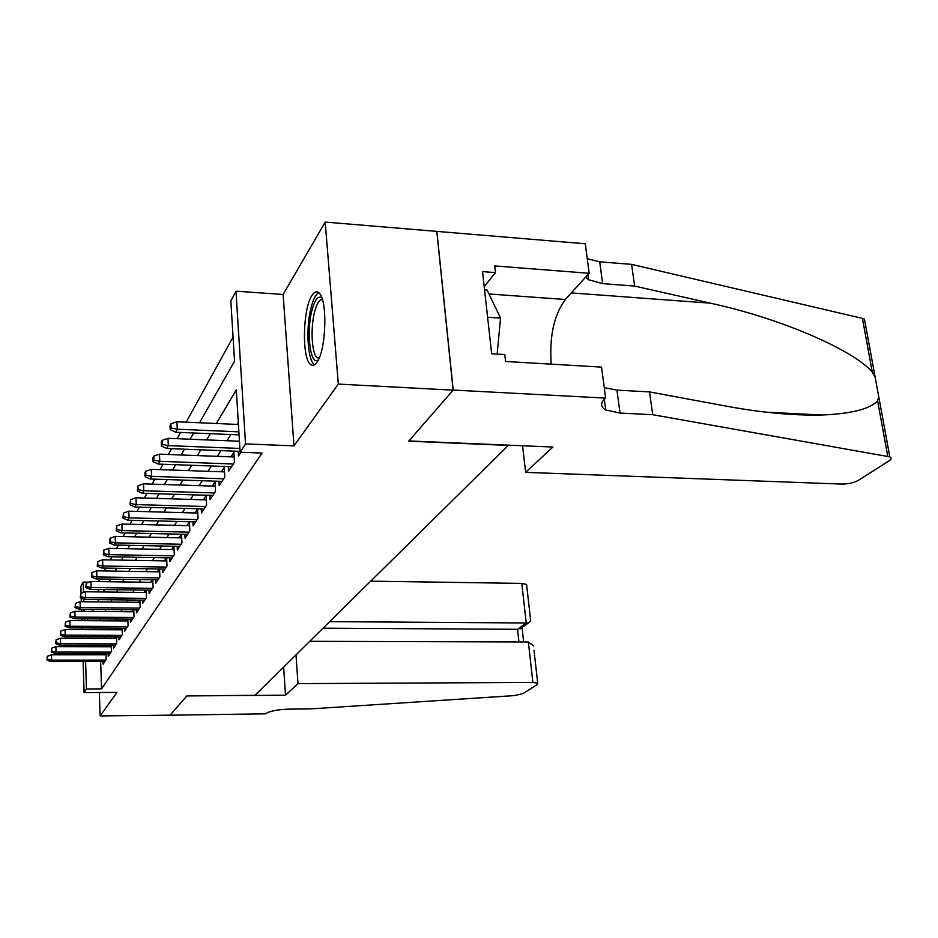 <?xml version="1.0" encoding="UTF-8"?>
<svg xmlns="http://www.w3.org/2000/svg" width="938" height="938" viewBox="0 0 938 938"><rect width="100%" height="100%" fill="white"/><g stroke="black" fill="none" stroke-linecap="round" stroke-linejoin="round"><path stroke-width="1.41" d="M311.885 295.576C302.681 309.094 301.755 358.738 310.607 364.46C312.682 366.09 314.816 365.304 317.021 362.103C326.295 350.109 327.725 299.257 318.967 292.891C316.657 290.85 314.3 291.741 311.885 295.576M199.524 422.768L234.547 361.236L230.842 300.969L235.989 291.19L245.533 443.909L240.128 452.222L236.306 389.845L216.361 423.507M605.643 398.099L453.206 390.056L408.898 440.942L552.904 447.039L525.632 472.353L841.761 484.078C848.327 484.055 853.885 482.812 858.446 480.326L889.013 460.886C891.463 459.245 891.745 457.896 889.834 456.865L652.719 414.702L620.03 413.072L605.725 409.929C600.625 407.022 600.238 403.41 604.564 399.107L605.643 398.099L601.551 367.121L505.582 361.458L504.796 354.541L491.664 353.755L482.542 271.61L495.487 272.606L494.725 265.923L589.17 273.286L585.277 243.774L325.205 222.072L283.124 294.462L235.989 291.19M81.055 593.332L80.844 586.461L83.154 582.076L83.47 592.464M89.063 582.158L83.154 582.076M233.07 337.07L186.181 422.17M180.53 432.43L177.083 438.691M171.584 448.692L168.383 454.484M163.013 464.251L160.046 469.621M154.805 479.142L152.062 484.125M146.938 493.423L144.393 498.043M139.387 507.13L137.03 511.398M132.141 520.297L129.96 524.236M125.164 532.936L123.159 536.595M118.469 545.095L116.605 548.472M112.021 556.809L110.309 559.916M105.806 568.088L104.224 570.949M99.827 578.957L98.361 581.595M436.791 231.428L453.124 390.149L338.325 384.088L325.205 222.072M99.334 692.525L100.108 715.929L116.992 692.408L84.08 692.619L83.13 661.536M453.124 390.149L408.687 441.188L508.29 445.398L255.007 695.328L186.955 695.82L170.106 715.166L100.108 715.929M238.182 451.284L238.475 456.044L240.937 452.257M228.356 466.608L228.626 471.181L234.488 462.176L233.89 452.304L230.971 456.865M218.941 481.276L219.187 485.696L224.803 477.055L224.241 467.37L221.427 471.767M209.901 495.346L210.135 499.614L215.529 491.324L214.99 481.815L212.269 486.072M201.224 508.865L201.447 512.98L206.618 505.019L206.114 495.674L203.476 499.79M192.888 521.833L193.099 525.819L198.07 518.175L197.59 508.994L195.034 512.98M184.868 534.32L185.067 538.166L189.851 530.814L189.382 521.786L186.908 525.643M177.153 546.326L177.341 550.055L181.937 542.973L181.503 534.238M169.731 557.876L169.895 561.499L174.327 554.675L173.929 546.256M162.567 569.014L162.72 572.52L166.999 565.954L166.612 557.829M155.661 579.754L155.802 583.166L159.929 576.823L159.577 568.967M148.99 590.119L149.13 593.426L153.105 587.305L152.777 579.719M142.553 600.132L142.682 603.333L146.527 597.436L146.211 590.084M136.338 609.794L136.456 612.913L140.172 607.203L139.879 600.097M130.323 619.139L130.441 622.164L134.028 616.653L133.747 609.77M124.508 628.167L124.613 631.122L128.084 625.787L127.826 619.115M118.88 636.914L118.985 639.786L122.339 634.627L122.092 628.155M113.428 645.379L113.521 648.181L116.781 643.175L116.547 636.902M108.14 653.575L108.233 656.307L111.388 651.464L111.176 645.367M98.232 589.486L98.314 591.925M100.647 661.525L101.574 688.867L262.03 453.077L240.128 452.222M238.311 422.581L237.173 424.422M230.877 434.552L227.043 440.731M220.911 450.615L217.346 456.349M211.355 465.987L208.06 471.298M202.209 480.725L199.149 485.65M193.439 494.842L190.602 499.415M185.021 508.408L182.394 512.629M176.93 521.434L174.503 525.339M169.157 533.957L166.905 537.568M161.676 545.998L159.601 549.34M154.477 557.594L152.554 560.678M147.536 568.768L145.765 571.617M140.841 579.543L139.223 582.17M134.392 589.943L132.891 592.347M128.154 599.968L126.794 602.184M122.139 609.665L120.885 611.682M116.324 619.033L115.175 620.874M110.696 628.097L109.652 629.773M105.255 636.855L104.306 638.379M100.108 645.344L100.155 646.728M100.389 653.575L100.425 654.806M103.028 661.525L103.11 664.186L106.17 659.484L105.959 653.575M104.974 653.575L104.177 654.806M110.227 645.367L109.347 646.739M115.655 636.902L114.682 638.415M121.26 628.155L120.181 629.832M127.052 619.115L125.868 620.956M133.032 609.759L131.742 611.775M139.234 600.097L137.816 602.29M145.636 590.084L144.1 592.476M152.284 579.707L150.608 582.322M159.167 568.967L157.35 571.805M166.307 557.817L164.338 560.889M173.718 546.244L171.584 549.586M181.409 534.238L179.099 537.837M283.124 294.462L293.981 445.867L338.325 384.088M293.981 445.867L245.533 443.909M101.574 688.867L86.448 688.961L84.08 692.619M86.871 620.686L87.926 618.834M92.135 611.447L93.296 609.407M97.575 601.879L98.842 599.663M103.203 591.984L104.587 589.568M109.043 581.748L110.543 579.109M115.081 571.125L116.711 568.264M121.342 560.115L123.113 557.02M127.849 548.707L129.761 545.33M134.591 536.841L136.667 533.206M141.603 524.53L143.842 520.59M148.896 511.726L151.311 507.47M156.47 498.395L159.097 493.798M164.373 484.524L167.198 479.553M172.604 470.055L175.652 464.697M181.186 454.977L184.481 449.196M190.156 439.219L193.709 432.981M83.681 599.124L83.752 601.739M83.986 609.325L84.057 611.377M84.279 618.81L84.338 620.675M82.919 654.794L82.884 653.563M82.673 646.692L82.638 645.309M82.427 638.309L82.38 636.773M82.157 629.633L82.11 627.944M81.887 620.651L81.829 618.787M81.606 611.353L81.536 609.313M81.313 601.715L81.196 598.116M85.1 645.321L85.147 646.692M85.358 653.563L85.393 654.806M85.604 661.536L86.448 688.961M210.335 433.684L206.653 439.899M200.767 449.83L197.355 455.587M191.622 465.283L188.456 470.618M182.851 480.08L179.92 485.028M174.445 494.267L171.736 498.852M166.389 507.892L163.869 512.125M158.639 520.965L156.306 524.893M151.194 533.534L149.036 537.169M144.03 545.635L142.037 548.988M137.136 557.278L135.295 560.373M130.488 568.487L128.799 571.348M124.086 579.309L122.526 581.935M117.907 589.732L116.476 592.148M111.939 599.804L110.625 602.02M106.182 609.524L104.986 611.553M100.612 618.928L99.522 620.768M95.23 628.014L94.234 629.691M90.025 636.808L89.122 638.332M106.006 654.806L51.496 654.783L51.625 660.141L105.76 660.106M47.392 659.273L47.322 656.295L46.97 660.059L47.392 659.273L51.625 660.141L50.851 661.571L104.845 661.525M51.496 654.783L47.322 656.295M46.97 660.059L50.851 661.571M318.263 359.969C310.443 366.359 306.14 332.603 311.815 310.912C314.734 299.726 318.076 295.376 321.84 297.862M322.414 299.585C319.366 299.374 316.727 303.642 314.488 312.366C310.337 328.511 311.791 353.931 317.138 357.671L319.026 358.351M318.697 292.656C315.66 294.403 313.058 299.609 310.912 308.285C305.788 328.347 307.582 359.84 314.218 364.436L314.57 364.694M484.571 289.842L487.092 290.03L500.552 318.099L497.14 354.083M487.608 317.22L500.552 318.099M295.998 654.876L297.991 683.626L532.89 682.43L528.352 641.979L309.751 641.311M534.015 650.409L537.709 683.192L537.357 684.459L522.912 693.651L514.165 695.609L310.372 708.917L289.08 709.128C277.402 709.527 269.523 711.086 265.466 713.818L170.083 715.202L186.861 695.926L285.515 695.21L297.991 683.626M283.628 667.082L285.515 695.21M329.695 621.636L526.23 622.984L521.798 583.401L526.57 584.421L526.699 585.511M370.709 581.161L521.798 583.401M537.709 683.192L532.89 682.43M323.035 628.202L517.553 629.292L526.23 622.984L528.985 622.515L530.685 620.862L530.404 618.388M521.587 627.874L517.553 629.292L518.949 641.955M533.511 645.919L528.352 641.979M652.719 414.702L649.506 391.908L726.293 406.142C761.398 412.661 793.22 415.616 821.782 415.03C851.341 413.764 869.948 409.038 877.593 400.854L878.754 396.751L875.201 377.475L872.281 372.034C853.346 350.038 780.873 318.369 710.347 303.162L634.639 286.078L602.642 283.639L588.583 279.747L585.675 277.132M634.639 286.078L631.591 264.375L599.71 261.808L587.247 258.712M604.26 387.605L616.946 390.126L649.506 391.908M872.281 372.034L862.421 318.381L631.591 264.375M453.206 390.056L436.862 231.323M525.632 472.353L522.572 445.749M551.204 364.155C549.269 336.425 553.983 314.875 565.344 299.492L589.17 273.286M862.421 318.381L864.449 319.143L865.106 322.672M484.207 286.629L495.487 272.606M111.223 646.751L55.881 646.634L56.022 652.074L110.965 652.121M51.719 651.183L51.649 648.17L51.285 652.004L51.719 651.183L56.022 652.074L55.225 653.54L110.016 653.575M55.881 646.634L51.649 648.17M51.285 652.004L55.225 653.54M116.605 638.426L60.407 638.227L60.548 643.738L116.324 643.878M56.186 642.847L56.104 639.786L55.729 643.691L56.186 642.847L60.548 643.738L59.727 645.262L115.339 645.379M60.407 638.227L56.104 639.786M55.729 643.691L59.727 645.262M122.163 629.832L65.074 629.55L65.226 635.143L121.858 635.366M60.794 634.229L60.712 631.122L60.325 635.096L60.794 634.229L65.226 635.143L64.382 636.703L120.85 636.914M65.074 629.55L60.712 631.122M60.325 635.096L64.382 636.703M127.896 620.968L69.904 620.569L70.069 626.244L127.568 626.572M65.554 625.318L65.461 622.175L65.062 626.232L65.554 625.318L70.069 626.244L69.189 627.874L126.536 628.179M69.904 620.569L65.461 622.175M65.062 626.232L69.189 627.874M133.829 611.799L74.899 611.295L75.063 617.063L133.477 617.485M70.479 616.114L70.385 612.913L69.975 617.052L70.479 616.114L75.063 617.063L74.161 618.74L132.399 619.15M74.899 611.295L70.385 612.913M69.975 617.052L74.161 618.74M139.973 602.313L80.058 601.704L80.234 607.554L139.586 608.094M75.568 606.593L75.474 603.345L75.052 607.566L75.568 606.593L80.234 607.554L79.296 609.29L138.472 609.806M80.058 601.704L75.474 603.345M75.052 607.566L79.296 609.29M146.316 592.511L85.405 591.772L85.593 597.717L145.918 598.374M80.832 596.744L80.738 593.437L80.305 597.741L80.832 596.744L85.593 597.717L84.619 599.511L144.757 600.156M85.405 591.772L80.738 593.437M80.305 597.741L84.619 599.511M152.894 582.357L90.939 581.49L91.138 587.528L152.46 588.314M86.296 586.543L86.19 583.19L85.745 587.575L86.296 586.543L91.138 587.528L90.118 589.381L151.264 590.154M90.939 581.49L86.19 583.19M85.745 587.575L90.118 589.381M159.706 571.84L96.673 570.832L96.884 576.964L159.237 577.89M91.947 575.967L91.842 572.555L91.373 577.034L91.947 575.967L96.884 576.964L95.828 578.898L157.994 579.79M96.673 570.832L91.842 572.555M91.373 577.034L95.828 578.898M166.765 560.936L102.617 559.787L102.84 566.013L166.261 567.091M97.822 564.993L97.704 561.534L97.224 566.106L97.822 564.993L102.84 566.013L101.75 568.018L164.982 569.061M102.617 559.787L97.704 561.534M97.224 566.106L101.75 568.018M174.081 549.633L108.796 548.32L109.019 554.651L173.553 555.882M103.907 553.619L103.778 550.09L103.286 554.768L103.907 553.619L109.019 554.651L107.893 556.726L172.217 557.922M108.796 548.32L103.778 550.09M103.286 554.768L107.893 556.726M181.691 537.896L115.198 536.407L115.433 542.856L181.116 544.251M110.227 541.801L110.098 538.224L109.582 542.996L110.227 541.801L115.433 542.856L114.26 545.013L179.733 546.373M115.198 536.407L110.098 538.224M109.582 542.996L114.26 545.013M189.582 525.714L121.858 524.037L122.104 530.591L188.972 532.163M116.793 529.524L116.652 525.878L116.124 530.767L116.793 529.524L122.104 530.591L120.885 532.843L187.53 534.379M121.858 524.037L116.652 525.878M116.124 530.767L120.885 532.843M197.801 513.051L128.776 511.175L129.045 517.846L197.132 519.605M123.617 516.756L123.476 513.051L122.925 518.057L123.617 516.756L129.045 517.846L127.779 520.18L195.643 521.903M128.776 511.175L123.476 513.051M122.925 518.057L127.779 520.18M206.337 499.872L135.987 497.785L136.268 504.585L205.633 506.543M130.722 503.46L130.57 499.696L130.007 504.82L130.722 503.46L136.268 504.585L134.943 507.012L204.074 508.935M135.987 497.785L130.57 499.696M130.007 504.82L134.943 507.012M215.236 486.165L143.491 483.844L143.784 490.762L214.474 492.954M138.132 489.624L137.968 485.778L137.37 491.031L138.132 489.624L143.784 490.762L142.4 493.294L212.856 495.44M143.491 483.844L137.968 485.778M137.37 491.031L142.4 493.294M224.51 471.884L151.311 469.317L151.616 476.352L223.69 478.79M145.847 475.191L145.671 471.286L144.886 472.764L145.062 476.668L145.847 475.191L151.616 476.352L150.186 478.99L222.001 481.382M151.311 469.317L145.671 471.286M145.062 476.668L150.186 478.99M234.172 456.982L159.472 454.156L159.8 461.32L233.292 464.017M153.891 460.136L153.715 456.149L152.894 457.697L153.07 461.672L153.891 460.136L159.8 461.32L158.299 464.076L231.534 466.714M159.472 454.156L153.715 456.149M153.07 461.672L158.299 464.076M239.46 441.247L167.984 438.316L168.336 445.62L239.905 448.458M162.309 444.413L162.11 440.356L161.254 441.974L161.442 446.019L162.309 444.413L168.336 445.62L166.776 448.505L240.081 451.366M167.984 438.316L162.11 440.356M161.442 446.019L166.776 448.505M238.428 424.48L176.895 421.76L177.27 429.217L238.885 431.843M171.091 427.986L170.892 423.847L170.001 425.524L170.2 429.663L171.091 427.986L177.27 429.217L175.629 432.219L239.073 434.892M176.895 421.76L170.892 423.847M170.2 429.663L175.629 432.219M602.642 283.639L599.71 261.808M616.946 390.126L620.03 413.072M887.77 456.255L877.593 400.854M710.347 303.162L571.324 292.914M488.979 293.969L565.344 299.492M319.26 357.788L317.138 357.671M526.57 584.421L530.685 620.862M520.285 628.812L528.985 622.515M523.65 641.967L522.044 627.545M821.782 415.03L765.842 412.145M604.33 399.33L605.725 409.929M588.583 279.747L587.915 274.682M889.834 456.865L878.754 396.751M875.201 377.475L864.449 319.143"/></g></svg>
